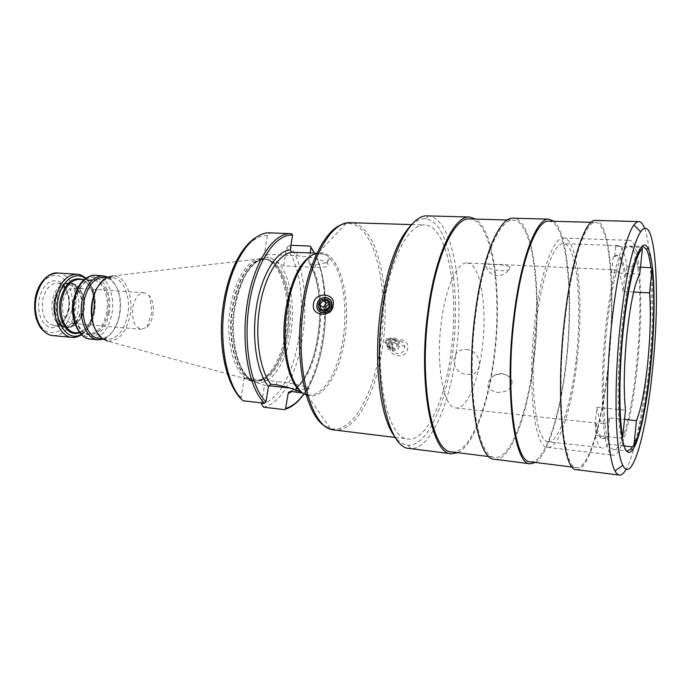 <?xml version="1.0" encoding="UTF-8"?>
<svg xmlns="http://www.w3.org/2000/svg" width="691" height="691" viewBox="0 0 691 691"><rect width="100%" height="100%" fill="white"/><g stroke="black" fill="none" stroke-linecap="round" stroke-linejoin="round"><path stroke-width="0.52" stroke-dasharray="3.46 2.59" d="M152.884 315.018C154.084 307.072 152.944 300.671 149.472 295.826L144.22 292.759C138.761 293.044 134.978 297.778 132.871 306.968C131.558 319.683 134.399 327.137 141.413 329.322L147.071 327.093C149.938 324.347 151.873 320.322 152.884 315.018M74.801 288.052L79.128 289.814C83.818 294.262 85.511 300.879 84.216 309.646C82.955 315.701 80.424 319.924 76.632 322.308L72.089 323.388C64.6 321.211 61.508 313.99 62.821 301.708C64.997 292.837 68.988 288.285 74.801 288.052L144.22 292.759M66.949 283.725L59.711 283.526C60.963 281.591 71.959 294.755 68.228 309.3C66.077 322.032 55.755 327.007 56.023 325.625L54.209 325.634C44.993 322.999 41.175 314.293 42.764 299.505C45.425 288.847 50.331 283.379 57.474 283.103C66.854 285.737 70.741 294.409 69.135 309.11C66.552 319.864 61.577 325.375 54.209 325.634L63.676 326.463C70.983 326.195 75.924 320.659 78.498 309.844C80.104 295.074 76.26 286.368 66.949 283.725L65.438 283.759C59.011 284.994 54.649 290.488 52.335 300.222C50.702 313.878 53.984 322.542 62.181 326.204L64.177 327.085C55.721 323.31 52.343 314.353 54.028 300.222C56.42 290.142 60.92 284.467 67.545 283.189L69.42 283.129C62.095 283.422 57.059 289.123 54.313 300.231C51.549 313.222 57.69 327.111 66.016 327.43L67.442 327.56C59.124 327.24 52.991 313.334 55.755 300.343C58.502 289.227 63.529 283.517 70.845 283.224C72.598 283.189 74.68 284.096 77.09 285.927C67.977 280.969 61.257 285.832 56.912 300.507C53.311 316.858 64.177 332.345 74.023 325.832L67.442 327.56C74.991 327.275 80.096 321.522 82.756 310.311C85.425 297.476 79.439 283.474 70.845 283.224L69.42 283.129C78.023 283.379 84.026 297.38 81.348 310.199C78.679 321.401 73.574 327.145 66.016 327.43L64.177 327.085C72.374 327.992 77.979 322.351 81.002 310.164C83.896 296.499 76.796 281.816 67.545 283.189L65.438 283.759M63.676 326.463L62.181 326.204M99.331 338.616L106.12 337.199C112.953 333.243 117.496 325.711 119.759 314.604C121.996 298.745 118.93 287.076 110.543 279.587L109.834 278.352C118.567 286.152 121.763 298.305 119.431 314.794C117.081 326.351 112.348 334.185 105.239 338.314L102.968 339.255M109.834 278.352L107.736 277.074M110.543 279.587L104.047 277.151M107.165 277.35L112.097 277.652C123.473 277.946 131.23 297.424 127.654 315.234C124.112 330.868 117.349 338.91 107.364 339.359L101.016 336.767L94.771 328.484M112.097 277.652L105.429 279.242L97.992 286.48M254.184 381.147L255.065 380.732C269.136 382.494 283.258 360.184 287.421 332.414C293.373 297.743 282.325 259.583 264.377 259.28L265.18 259.315C252.137 256.905 237.177 277.376 232.522 306.528C225.793 343.764 238.784 382.011 255.86 380.819C269.594 381.302 283.016 359.372 287.076 332.397C292.854 298.538 282.541 261.163 265.18 259.315L263.573 258.745C281.116 260.619 291.533 298.262 285.703 332.362C281.608 359.527 268.065 381.613 254.184 381.147L107.623 341.121C118.61 341.414 126.082 332.95 130.046 315.718C133.959 296.301 125.097 275.182 112.624 275.942L261.699 258.615C248.967 258.097 235.052 278.395 230.569 306.294C224.091 342.244 235.856 379.765 252.31 380.991C237.98 374.289 229.317 339.091 235.104 306.398C240.313 273.403 258.123 252.085 272.09 258.857L264.351 254.21L296.828 255.722C310.924 256.819 321.073 259.306 327.266 263.193C330.099 266.337 326.074 267.745 315.2 267.417L283.647 265.802L272.09 258.857M263.573 258.745L261.699 258.615M276.245 261.353C289.477 271.52 295.644 303.859 290.851 332.958C286.506 362.231 271.399 385.526 256.689 382.546L244.113 378.089L276.918 381.501L276.383 384.827M289.883 388.014L296.387 388.705C307.348 389.767 311.278 389.413 308.177 387.651C301.621 385.25 291.205 383.194 276.918 381.501M256.689 382.546L264.515 385.319L268.635 385.759M240.952 398.776L244.113 378.089M310.147 252.906L308.73 262.217L310.38 264.066L315.683 264.325C325.003 264.031 329.512 261.863 329.21 257.829L328.32 256.292L324.174 254.418L312.738 253.001L319.458 253.303L314.172 254.141M240.934 397.558C225.275 382.477 217.32 340.274 224.014 301.112C230.587 261.88 249.961 234.491 267.4 235.579L270.319 232.884L291.472 233.662M283.647 265.802L286.532 247.81L289.356 245.227L290.946 245.288M267.4 235.579L264.351 254.21M261.699 402.913L264.515 385.319M390.691 347.046C388.022 357.67 407.12 359.19 407.681 348.471C409.988 337.623 390.951 336.284 390.691 347.046M383.289 308.644C373.321 373.814 387.755 439.416 408.156 439.053C426.477 441.532 444.909 400.426 451.024 352.116C459.515 292.302 447.803 225.326 424.576 224.998C409.029 223.435 390.277 258.434 383.289 308.644M411.231 225.128C416.12 220.481 420.897 218.399 425.535 218.883C449.651 221.016 461.407 290.928 452.622 353.144C446.282 403.294 427.375 446.429 408.174 445.246C403.509 445.013 399.113 442.231 394.984 436.885M427.453 215.877L428.524 215.946C453.115 218.373 464.957 290.116 456 353.861C449.521 405.254 430.294 449.625 410.679 448.597L409.608 448.502M457.848 452.683C473.914 445.315 488.623 403.829 494.341 357.109C502.124 297.838 494.704 231.485 475.771 219.107M451.664 451.897C469.465 454.324 487.596 409.184 493.91 356.798C502.59 292.025 492.078 219.28 469.535 218.935M533.547 360.149C541.908 294.297 533.279 220.455 513.154 220.153C499.835 218.537 482.905 257.32 475.866 313.265C465.933 386.079 477.369 458.47 494.955 457.356C510.848 459.524 527.423 413.399 533.547 360.149M494.687 459.29C510.874 461.502 527.717 414.557 533.936 360.46C542.418 293.597 533.668 218.52 513.188 218.192M535.378 462.443C548.404 454.376 560.876 411.326 566.266 363.19C573.521 302.131 568.814 233.973 553.88 221.284M530.429 461.821C544.689 463.782 559.96 416.846 565.929 362.879C573.996 296.163 566.957 221.422 548.887 221.146M607.985 366.437C615.672 298.581 610.749 222.675 595.469 222.442C585.389 220.852 571.638 261.146 565.083 319.242C555.953 394.906 563.234 469.465 576.657 467.643C588.723 469.31 602.232 421.32 607.985 366.437M576.415 469.655C588.697 471.348 602.431 422.495 608.27 366.748C616.078 297.847 611.086 220.671 595.538 220.42M644.651 228.436C652.58 249.062 653.116 312.557 647.139 370.039C642.682 414.168 634.545 454.548 626.184 469.224M623.947 445.911L619.032 445.341C633.647 423.281 644.772 313.887 637.758 267.097C635.893 253.614 633.086 246.609 629.328 246.056L627.229 246.765C620.285 251.239 611.665 283.699 606.966 326.921C602.241 370.1 602.405 416.31 606.914 436.574C608.771 444.857 611.034 449.159 613.729 449.47C615.439 449.634 617.201 448.26 619.032 445.341L608.037 444.08L609.125 433.818C607.19 437.083 605.316 438.63 603.493 438.474C600.643 438.129 598.285 433.412 596.411 424.317L595.227 435.261L621.157 438.172C617.003 418.271 617.098 371.248 621.805 327.949C625.916 288.847 633.12 257.622 639.227 249.391L641.481 247.067M632.429 446.887C639.002 435.736 645.627 402.957 649.29 366.61C653.004 330.298 653.755 290.997 650.887 267.685M633.612 292.008L623.049 291.429L624.673 276.296C622.833 262.882 620.017 255.886 616.217 255.316L613.314 256.637L614.653 256.689L615.785 246.333L641.239 247.352M615.785 246.333L617.996 245.642C619.577 245.728 621.036 246.989 622.349 249.451C624.258 253.096 625.804 258.814 626.97 266.614L640.462 267.218M613.314 256.637L611.561 272.729L639.745 274.059M621.978 437.481L621.157 438.172C622.461 444.676 624.033 448.727 625.882 450.325M596.411 424.317L595.046 424.17L596.886 407.319L625.502 410.212M548.213 441.808L546.4 441.229C536.104 436.695 530.135 389.482 534.808 336.491C539.36 283.474 552.93 242.377 563.415 243.638C565.385 243.733 567.216 244.994 568.9 247.413C578.471 261.492 581.321 310.397 576.467 356.686C571.707 402.991 559.468 442.776 548.213 441.808L600.997 447.604C598.769 446.17 596.843 442.05 595.227 435.261M637.327 366.463C643.796 306.579 640.807 240.347 629.587 240.347C622.055 238.965 611.414 274.785 605.981 325.642C598.492 391.642 603.053 456.889 613.116 455.153C621.935 456.431 632.455 414.747 637.327 366.463M576.985 361.419C583.938 302.969 578.281 238.162 563.614 238.075C553.716 236.659 540.768 271.399 534.981 320.788C526.913 384.835 534.471 448.597 547.557 447.336C559.105 448.951 571.837 408.554 576.985 361.419M608.037 444.08C606.119 446.965 604.262 448.329 602.457 448.157M614.653 256.689L617.547 255.368C621.321 255.938 624.111 262.934 625.934 276.357L624.673 276.296M625.934 276.357L626.97 266.614M609.125 433.818L607.838 433.68L609.531 417.874L624.534 419.437M596.886 407.319C598.51 417.951 600.773 423.453 603.675 423.833C605.566 423.972 607.519 421.985 609.531 417.874M467.107 262.995C480.772 263.046 487.725 308.074 482.119 349.223C478.077 382.218 466.693 409.426 455.982 407.984C443.432 408.364 435.321 363.924 441.558 320.235C445.971 286.299 457.502 261.863 467.107 262.995L615.491 269.861L611.561 272.729M466.468 349.551C483.147 350.665 483.752 377.061 467.194 374.28C450.109 373.883 449.185 347.91 466.468 349.551M497.019 392.358C506.892 392.471 511.927 388.843 512.117 381.458C510.934 377.243 507.721 374.764 502.478 374.021C498.798 373.779 495.482 374.686 492.51 376.742C485.013 384.472 486.516 389.681 497.019 392.358M595.046 424.17C596.929 433.266 599.304 437.982 602.181 438.319C604.012 438.483 605.895 436.937 607.838 433.68M623.049 291.429C621.572 277.678 619.05 270.492 615.491 269.861M500.569 270.768C507.98 270.622 511.167 269.43 510.122 267.192C507.41 265.586 502.176 264.688 494.436 264.489C486.144 263.91 483.363 264.636 486.084 266.683C489.288 268.773 494.117 270.129 500.569 270.768M329.59 305.672L333.433 307.875L331.645 303.124L328.812 303.012M327.793 300.879L331.645 303.124M326.506 310.017C328.925 311.796 330.764 311.131 332.017 308.031C332.121 305.975 331.231 304.817 329.339 304.558M324.77 310.147L325.306 311.952L330.255 312.297L333.433 307.875M326.385 310.129L330.255 312.297M321.41 309.784L325.306 311.952M392.073 348.324C392.376 355.761 403.907 355.347 404.632 347.832L404.693 346.804C404.917 338.987 392.868 339.013 392.117 346.778L392.073 348.324L386.969 345.483C387.262 352.997 398.914 352.574 399.657 344.964L399.726 343.919C399.959 336.016 387.781 336.051 387.012 343.911L386.969 345.483M398.387 344.852C399.579 338.054 388.981 337.217 388.273 344.014C387.046 350.786 397.662 351.702 398.387 344.852M388.696 343.937L391.443 340.145L395.831 340.499L397.463 344.662L394.708 348.463L390.32 348.091L388.696 343.937L384.766 341.717L386.399 345.906L390.821 346.277L393.602 342.442L391.952 338.245L387.539 337.89L384.766 341.717M394.708 348.463L390.821 346.277M397.463 344.662L393.602 342.442M386.088 341.648C387.375 345.457 389.188 345.612 391.529 342.088C390.234 338.279 388.42 338.124 386.088 341.648M395.831 340.499L391.952 338.245M391.443 340.145L387.539 337.89M390.32 348.091L386.399 345.906M76.632 322.308L74.023 325.832C78.696 322.887 81.797 317.705 83.343 310.276C84.941 299.54 82.851 291.421 77.09 285.927L79.128 289.814M68.651 309.499C65.17 322.904 58.839 328.899 49.657 327.482C40.864 322.999 37.349 313.42 39.119 298.771C42.972 284.934 49.484 279.06 58.675 281.159C67.105 286.083 70.43 295.532 68.651 309.499M71.631 310.579C67.459 326.748 59.815 334.029 48.698 332.397C38.99 329.46 32.745 312.988 35.872 297.588C38.86 282.144 50.21 272.332 59.616 276.322C69.065 280.088 74.49 295.998 71.631 310.579M57.845 273.057C70.283 273.403 78.869 293.217 75.077 311.27C71.303 327.128 63.952 335.239 53.043 335.619M71.985 337.372C82.73 336.966 89.968 328.761 93.717 312.755C97.483 294.521 89.07 274.543 76.831 274.206M85.451 278.568C93.639 286.083 96.628 297.406 94.417 312.557C92.231 323.103 87.817 330.376 81.175 334.384M78.696 333.01C86.081 330.324 90.996 323.328 93.449 312.03C95.539 296.214 91.989 285.383 82.799 279.544M93.795 311.926C90.625 325.444 84.535 332.38 75.526 332.725L80.614 331.922C86.617 329.192 90.884 322.55 93.415 312.012C95.289 299.125 92.957 289.227 86.41 282.317C82.592 279.795 80.329 278.81 79.62 279.345C89.882 279.63 96.982 296.499 93.795 311.926M80.018 333.131L88.5 333.9C97.405 333.528 103.443 326.541 106.587 312.937C109.757 297.415 102.769 280.442 92.62 280.166C84.034 280.546 78.109 287.465 74.844 300.93C71.544 316.711 78.739 333.528 88.5 333.9C84.907 336.966 70.016 319.864 75.224 300.835C78.143 289.754 82.289 283.172 87.671 281.073L92.62 280.166L84.129 279.63M107.986 313.222C104.073 328.933 96.99 336.016 86.746 334.47C77.807 331.637 72.114 315.692 75.051 300.758C79.448 284.442 86.764 277.532 97.016 280.028C106.371 285.815 110.024 296.88 107.986 313.222M109.057 313.628C111.925 298.521 106.656 282.066 97.362 278.188C88.12 274.068 76.874 284.269 73.868 300.309C70.724 316.297 76.831 333.347 86.392 336.344C95.911 339.583 106.319 328.786 109.057 313.628M90.4 339.082C100.972 338.642 108.116 330.35 111.838 314.189C115.578 295.8 107.338 275.649 95.298 275.338M255.065 380.732C238.507 380.361 226.423 342.771 232.936 306.571C237.454 278.378 251.628 258.114 264.377 259.28L265.785 259.35C253.061 258.184 238.913 278.464 234.396 306.674C227.883 342.9 239.941 380.516 256.465 380.879L255.471 380.784C241.34 381.017 228.177 341.967 235.216 306.459C237.402 294.547 240.753 284.251 245.262 275.571C248.38 270.319 251.714 266.113 255.247 262.943L258.805 260.637C262.407 259.332 264.403 258.892 264.791 259.298L265.785 259.35C283.699 259.643 294.72 297.83 288.769 332.526C284.614 360.313 270.509 382.633 256.465 380.879L255.065 380.732M308.765 261.742C329.495 292.794 319.156 376.034 292.077 391.512M304.014 393.749C327.534 362.093 333.036 287.301 314.327 253.07M309.974 246.091C339.324 285.072 322.196 401.203 284.39 409.625M270.319 232.884L269.818 232.858C264.187 233.1 259.125 234.897 254.616 238.257M263.487 407.189C302.425 399.044 319.743 283.906 289.356 245.227M286.532 247.81C315.735 285.374 299.039 395.874 261.509 404.088M315.2 267.417L315.683 264.325M290.531 391.339C318.516 382.123 331.36 296.007 310.38 264.066M296.387 388.705L296.137 390.32M308.195 394.993L308.583 395.045C323.492 396.954 338.504 370.626 343.09 338.305C348.134 305.845 342.39 269.827 329.21 257.829M324.174 254.418L318.214 252.863L317.057 253.105M306.182 394.872L307.288 395.295C323.017 400.797 339.851 373.252 344.714 338.538C351.693 295.748 338.72 248.846 318.214 252.863L346.07 223.599C373.9 220.023 389.836 286.627 380.551 346.07C374.021 394.414 351.944 434.613 330.35 428.463L326.161 426.736M296.828 255.722L297.329 252.517M341.665 224.661L350.337 222.701C377.036 223.107 391.538 288.285 382.564 346.364C376.189 393.265 355.485 432.825 334.435 430.001L330.35 428.463L307.288 395.295L308.324 395.019M147.071 327.093L151.899 311.736L149.472 295.826M72.089 323.388L141.413 329.322M81.573 334.772C88.172 330.151 92.473 322.757 94.477 312.6C96.714 297.83 93.855 286.385 85.909 278.24M106.12 337.199L105.239 338.314M102.441 338.901L107.364 339.359M105.429 279.242L106.613 277.635M101.016 336.767L101.94 338.53M314.483 253.079C333.053 287.56 327.551 361.954 304.126 393.818M291.049 391.4C308.661 382.814 321.799 341.138 319.674 305.016M319.501 302.131C318.301 285.478 314.716 272.176 308.73 262.217M308.177 387.651L307.072 394.837M327.266 263.193L328.32 256.292M395.356 437.481L408.156 439.053M408.174 445.246L410.679 448.597M425.535 218.883L428.524 215.946M507.384 219.988L513.154 220.153M489.228 456.63L494.955 457.356M591.09 222.321L595.469 222.442M572.312 467.099L576.657 467.643M629.328 246.056L641.999 246.523M617.996 245.642L563.415 243.638M563.614 238.075L629.587 240.347M613.729 449.47L626.314 450.947M455.982 407.984L603.675 423.833M603.493 438.474L602.181 438.319M617.547 255.368L616.217 255.316M486.084 266.683C488.131 272.064 491.914 275.027 497.434 275.588C503.273 275.571 507.496 272.772 510.122 267.192M512.117 381.458C510.01 376.863 506.555 374.254 501.744 373.632C498.263 373.373 495.188 374.418 492.51 376.742M547.557 447.336L613.116 455.153M411.689 224.601L424.576 224.998M404.693 346.804L399.726 343.919"/><path stroke-width="1.04" d="M102.968 339.255L98.131 339.799C86.712 339.367 78.256 319.354 82.16 300.533C86.029 284.511 92.991 276.27 103.037 275.804L107.736 277.074M107.165 277.35L104.047 277.151C94.399 277.601 87.722 285.521 84.017 300.913C80.268 318.983 88.37 338.21 99.331 338.616L102.441 338.901M94.771 328.484C91.324 320.546 90.461 311.555 92.188 301.518C93.32 295.688 95.254 290.678 97.992 286.48M112.624 275.942L106.613 277.635C99.729 281.729 95.064 289.589 92.603 301.216C90.201 318.205 93.32 330.644 101.94 338.53L107.623 341.121M268.635 385.759L289.883 388.014M254.616 238.257C237.039 250.928 224.964 281.522 221.871 316.746C219.116 351.831 227.322 384.913 240.952 398.776L242.956 400.771L264.463 403.233L265.975 401.903L268.445 386.433L270.872 384.248L276.383 384.827C286.463 386.675 295.273 389.404 302.822 393.024L303.099 393.144M291.472 233.662L292.569 235.113L290.22 249.874L291.878 252.267L312.738 253.001M304.126 393.818C298.469 401.808 292.258 406.913 285.504 409.132L288.182 393.438L288.605 392.35L291.049 391.4M290.946 245.288L309.974 246.091L311.002 247.188L310.147 252.906M285.504 409.132L284.39 409.625L263.487 407.189L261.509 404.088L261.699 402.913M302.917 393.067L290.531 391.339L288.605 392.35M333.105 305.241C332.57 318.128 310.596 316.668 313.533 303.919C314.362 291.455 336.301 292.569 333.105 305.241M394.984 436.885C379.972 418.694 372.915 360.685 380.966 307.15C387.47 266.476 397.558 239.138 411.231 225.128M451.387 453.806L409.608 448.502C387.677 448.943 372.026 377.683 382.883 306.623C390.501 252.008 410.774 214.219 427.453 215.877L469.552 217.017C454.393 215.367 435.58 253.925 428.178 309.654C417.675 382.183 431.417 454.583 451.387 453.806L457.848 452.683M475.771 219.107L469.552 217.017M507.384 219.988L469.535 218.935C454.6 217.311 436.099 255.299 428.826 310.112C418.504 381.423 431.996 452.665 451.664 451.897L489.228 456.63M548.939 219.159L513.188 218.192C499.671 216.559 482.456 255.92 475.287 312.798C465.181 386.856 476.833 460.439 494.687 459.29L530.17 463.791C514.104 465.242 504.249 390.7 514.009 315.39C520.971 257.562 536.821 217.535 548.939 219.159L553.88 221.284M535.378 462.443L530.17 463.791M591.09 222.321L548.887 221.146C536.95 219.539 521.36 258.978 514.527 315.856C504.931 389.897 514.614 463.238 530.429 461.821L572.312 467.099M638.83 221.595L595.538 220.42C585.303 218.805 571.327 259.704 564.651 318.767C555.365 395.736 562.785 471.521 576.415 469.655L619.386 475.097C617.832 474.907 616.381 473.516 615.025 470.925C606.629 457.166 604.504 387.927 611.872 321.928C617.063 273.316 626.193 235.035 633.889 225.059C635.625 222.701 637.275 221.543 638.83 221.595C641.032 221.716 642.967 223.996 644.651 228.436M620.363 323.941C625.217 277.972 633.621 241.548 640.695 231.822C655.733 209.969 660.682 293.796 652.52 369.547C646.448 432.436 632.153 484.883 622.781 465.276C615.18 451.879 613.496 386.329 620.363 323.941M626.184 469.224C623.843 473.352 621.572 475.313 619.386 475.097M623.057 327.759C629.155 268.954 641.369 233.904 647.916 248.216C655.111 261.068 655.914 316.564 650.672 366.921C646.75 406.092 639.425 441.108 632.429 450.169C626.832 456.958 622.816 448.416 620.388 424.542C618.35 400.737 619.326 362.835 623.057 327.759M641.481 247.067L643.14 246.566L646.465 249.416C648.357 252.949 649.825 259.039 650.887 267.685L640.462 267.218M641.239 247.352L642.397 248.708L639.745 274.059C634.718 283.155 630.486 302.934 627.031 333.39C623.956 364.606 623.446 390.216 625.502 410.212L622.712 436.859L621.978 437.481M624.534 419.437L636.446 420.689L633.88 445.66C647.32 423.445 658.091 315.502 652.036 269.041L650.887 267.685M652.036 269.041L649.583 292.88L633.612 292.008M623.947 445.911L632.429 446.887L633.88 445.66M632.429 446.887L631.177 448.77L627.445 451.076L625.882 450.325M642.397 248.708L640.574 250.747C634.243 259.626 626.849 293.209 622.867 334.289C618.868 375.334 618.963 417.563 622.712 436.859M636.446 420.689C641.162 408.752 644.928 389.448 647.743 362.766C650.369 335.964 650.982 312.669 649.583 292.88M331.706 305.681C333.572 295.549 318.188 294.591 317.014 304.679C315.079 314.742 330.488 315.873 331.706 305.681M331.473 305.629C333.304 295.722 318.249 294.781 317.1 304.653C315.208 314.5 330.289 315.606 331.473 305.629M318.534 304.748C319.449 296.845 331.499 297.605 330.03 305.534C329.089 313.507 317.022 312.634 318.534 304.748M329.59 305.672L327.793 300.879L322.818 300.55L319.639 304.99L321.41 309.784L326.385 310.129L329.59 305.672M329.339 304.558C327.525 304.688 326.385 305.707 325.927 307.607L326.506 310.017M328.812 303.012L326.705 302.788L323.543 307.201L324.77 310.147M319.639 304.99L323.543 307.201M322.818 300.55L326.705 302.788M35.379 297.363C34.161 304.627 34.429 311.615 36.174 318.318C38.014 323.595 39.75 327.059 41.382 328.709C45.537 333.261 49.424 335.567 53.043 335.619C41.175 335.135 32.304 315.528 36.278 297.147C40.216 281.496 47.403 273.472 57.845 273.057L76.831 274.206C66.552 274.647 59.461 282.766 55.548 298.572C51.6 317.134 60.298 336.914 71.985 337.372C74.663 337.813 77.858 336.94 81.573 334.772M81.175 334.384C67.804 342.805 53.19 321.54 58.104 299.039C61.369 280.667 75.742 270.483 85.451 278.568M82.799 279.544C72.33 276.555 64.859 283.284 60.393 299.721C56.368 318.352 67.096 337.096 78.696 333.01M80.018 333.131L75.526 332.725C65.654 332.345 58.355 315.623 61.672 299.954C64.954 286.584 70.94 279.708 79.62 279.345L84.129 279.63M73.557 299.963C76.157 289.512 80.07 282.412 85.304 278.68C89.199 276.08 92.525 274.966 95.298 275.338C85.174 275.787 78.178 283.992 74.3 299.954C70.378 318.698 78.904 338.642 90.4 339.082C79.845 339.307 69.031 319.112 73.522 300.136M292.569 235.113C275.415 233.8 256.128 262.001 249.486 302.58C242.731 343.082 250.531 386.64 265.975 401.903M268.445 386.433C256.732 372.285 251.334 337.873 256.577 306.096C261.751 274.267 276.4 250.988 290.22 249.874M292.077 391.512L288.182 393.438M285.849 408.346C292.336 406.463 298.391 401.592 304.014 393.749M314.327 253.07L310.993 247.499M264.463 403.233C248.7 387.953 240.623 343.911 247.378 302.718C254.012 261.457 273.576 232.565 291.041 233.644L291.533 233.662M291.662 233.679L269.818 232.858C251.818 231.779 231.779 260.352 225.076 301.172C218.252 341.933 226.691 385.569 242.956 400.771M291.878 252.267C278.611 253.727 264.705 276.236 259.747 306.778C254.737 337.268 259.764 370.307 270.872 384.248M296.137 390.32L295.886 391.918M314.172 254.141C301.034 260.032 291.637 278.188 285.979 308.627C279.751 345.638 288.302 385.353 302.822 393.024M317.057 253.105C304.671 255.774 291.809 278.62 287.197 308.575C280.563 347.91 290.505 389.577 306.182 394.872M326.161 426.736C305.932 417.459 293.381 358.802 302.572 303.358C308.903 261.734 325.616 229.991 341.665 224.661M395.356 437.481L334.435 430.001C311.028 429.854 293.701 366.126 304.187 303.289C311.486 254.858 332.449 221.111 350.337 222.701L411.689 224.601M35.422 297.165C39.473 278.084 52.542 271.718 57.845 273.057M53.043 335.619L71.985 337.372M76.831 274.206C79.543 274.189 82.566 275.536 85.909 278.24M90.4 339.082L98.131 339.799M95.298 275.338L103.037 275.804M311.002 247.188L314.483 253.079M319.674 305.016L319.501 302.131M640.695 231.822L633.889 225.059M622.781 465.276L615.025 470.925M646.465 249.416L647.916 248.216M641.999 246.523L643.14 246.566M631.177 448.77L632.429 450.169M626.314 450.947L627.445 451.076M640.574 250.747L639.607 249.779"/></g></svg>
